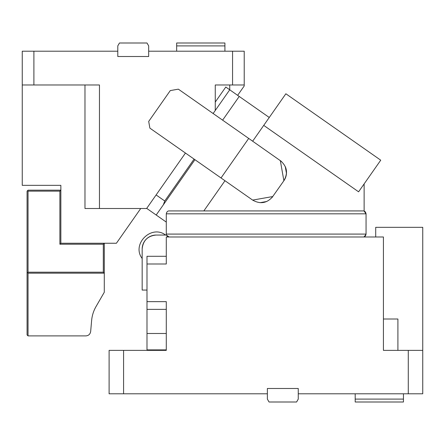 <?xml version="1.0" encoding="UTF-8"?>
<svg xmlns="http://www.w3.org/2000/svg" width="445" height="445" viewBox="0 0 445 445"><rect width="100%" height="100%" fill="white"/><g stroke="black" fill="none" stroke-linecap="round" stroke-linejoin="round"><path stroke-width="0.67" d="M146.705 208.382L156.195 215.024L194.943 159.688M222.617 120.161L239.226 96.448L269.264 117.48M156.195 215.024L166.291 222.094M380.736 160.189L358.592 191.812L263.729 125.384L285.868 93.767L380.736 160.189M203.832 210.924L224.981 180.72M252.66 141.198L263.729 125.384M364.127 183.902L364.127 211.091L365.117 211.687M283.882 180.731A14.474 14.474 0 0 0 285.328 166.719A14.474 14.474 0 0 1 283.882 180.731C288.221 173.038 287.036 166.319 280.328 160.573L283.882 180.731L271.917 197.691M252.649 200.094C260.342 204.439 267.067 203.254 272.813 196.54L252.649 200.094L221.026 177.956L248.705 138.428L281.474 161.463M169.189 236.985C167.676 237.046 166.708 236.084 166.291 234.087L366.057 234.087C365.64 236.084 364.672 237.046 363.165 236.985L364.127 236.985L366.057 234.153M285.278 166.608L286.469 173.35M266.772 201.496L260.03 202.686M166.458 235.055L166.291 234.087L166.458 235.055L156.156 235.055C147.657 235.883 142.995 240.545 142.166 249.044L142.166 290.062L146.989 290.062M142.166 249.044A13.995 13.995 0 0 1 156.156 235.055M142.166 258.501C131.269 244.233 151.345 224.158 165.612 235.055M397.908 350.371L397.908 319.015L383.429 319.015M166.291 256.287L146.989 256.287L146.989 264.002L166.291 264.002L166.291 236.985L383.429 236.985L383.429 350.371L408.276 350.371L408.276 393.797L298.256 393.797L298.256 388.491L267.373 388.491L267.373 393.797L123.582 393.797L123.582 350.371L166.291 350.371L166.291 301.643L146.989 301.643L146.989 333.489L166.291 333.489M408.276 350.371L422.75 350.371L422.75 227.334L375.708 227.334L375.708 236.985M146.989 264.002L146.989 301.643M422.75 350.371L422.75 393.797L408.276 393.797M146.989 350.371L146.989 333.489M363.454 236.968L364.127 236.818M169.106 236.979L166.497 235.155M123.582 350.371L109.103 350.371L109.103 393.797L123.582 393.797M146.989 309.364L166.291 309.364M166.291 349.892L146.989 349.892M366.057 234.087L366.057 213.822C365.64 211.826 364.672 210.863 363.165 210.924C364.672 210.863 365.64 211.826 366.057 213.822L364.127 211.091M166.291 234.087L166.291 213.822L366.057 213.822M169.189 210.924C167.676 210.863 166.708 211.826 166.291 213.822C166.708 211.826 167.676 210.863 169.189 210.924L363.165 210.924M403.448 393.797L403.448 402.002L355.193 402.002L355.193 399.104L403.448 399.104M355.193 393.797L355.193 399.104M298.256 393.797L298.256 399.104L296.587 402.002L269.047 402.002L267.373 399.104L267.373 393.797M22.25 84.978L22.25 51.203L33.898 51.203L33.898 84.978L22.25 84.978L22.25 185.343L60.854 185.343L60.854 243.248L116.406 243.248L140.731 208.505M33.898 51.203L117.791 51.203L117.791 45.896L119.46 42.998L147 42.998L148.674 45.896L148.674 51.203L244.216 51.203L244.216 84.978L215.263 84.978L215.263 110.477L213.133 113.52M33.898 84.978L99.458 84.978L99.458 208.505L146.622 208.505L185.454 153.047M229.737 84.978L229.737 89.807L225.787 87.036L215.263 102.066M232.563 51.203L232.563 84.978M148.674 51.203L148.674 56.509L117.791 56.509L117.791 51.203M221.026 177.956L149.882 128.138L148.697 121.418L170.285 90.585L178.35 89.161L248.705 138.428M237.641 95.341L244.216 85.957L244.216 84.978M176.659 51.203L176.659 45.896L224.914 45.896L224.914 42.998L176.659 42.998L176.659 45.896M224.914 51.203L224.914 45.896M99.458 208.505L84.978 208.505L84.978 84.978M103.312 244.216L103.312 272.201L104.28 273.163L28.041 273.163L28.041 335.897L85.857 335.897C88.594 335.664 90.196 334.195 90.663 331.492L91.626 320.517C92.071 315.55 93.539 310.899 96.02 306.572L104.28 292.265L104.28 243.248L103.312 244.216L59.886 244.216L60.854 243.248M239.226 96.448L225.787 87.036M60.854 190.171L28.041 190.171L27.073 191.133L27.073 272.201L27.557 272.685L28.041 272.201L28.041 191.133L59.886 191.133L60.854 190.171M59.886 244.216L59.886 191.133M170.285 90.585L148.697 121.418M229.737 89.801L215.263 110.477M103.312 272.201L28.041 272.201M27.557 190.655L28.041 191.133M27.557 272.685L28.041 273.163M28.041 335.897L27.073 334.929L27.073 272.201M156.117 194.943L164.75 200.99L194.092 159.093M163.376 204.767L164.75 200.99"/></g></svg>
